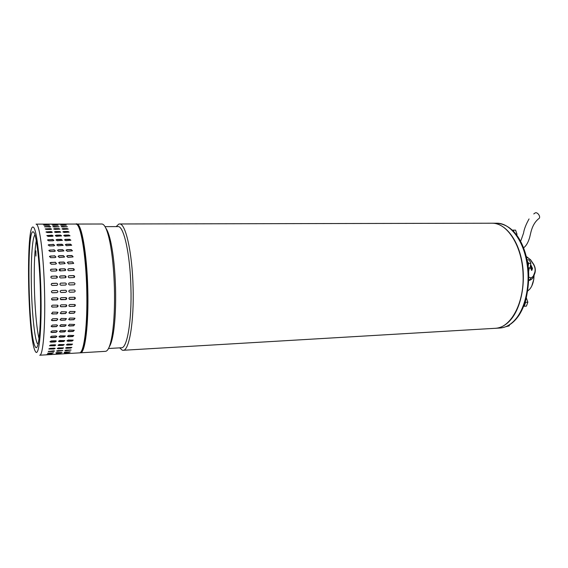 <?xml version="1.0" encoding="UTF-8"?>
<svg xmlns="http://www.w3.org/2000/svg" width="568" height="568" viewBox="0 0 568 568"><rect width="100%" height="100%" fill="white"/><g stroke="black" fill="none" stroke-linecap="round" stroke-linejoin="round"><path stroke-width="0.85" d="M533.764 213.937L534.893 213.142C536.945 211.182 541.19 216.649 539.053 218.495L538.386 218.957C531.016 225.226 530.746 234.797 529.22 238.823C527.8 243.168 525.904 246.178 523.54 247.854M123.242 350.279L494.962 328.318C510.284 328.403 524.193 303.809 523.1 275.288C522.645 246.746 507.394 222.62 492.094 223.217L491.618 223.217M116.206 226.604L118.769 224.09L119.599 223.969C125.592 223.203 132.266 252.54 133.082 287.28C134.162 322.02 129.092 351.201 123.05 350.293L122.212 350.151L119.692 347.857M108.516 348.503L121.382 347.758C127.14 348.631 131.946 320.608 130.917 287.323C130.129 254.038 123.788 225.865 118.073 226.596L117.895 226.596M105.861 228.237C107.742 230.743 109.482 235.826 111.094 243.494C113.522 255.543 115.006 270.311 115.545 287.798C115.957 305.272 115.283 319.997 113.515 331.975C112.357 339.359 110.945 344.314 109.262 346.849M80.507 352.806L105.442 351.336C108.197 351.187 110.49 345.436 112.308 334.069C114.147 321.559 114.843 306.159 114.409 287.855C113.848 269.544 112.301 254.095 109.78 241.514C107.338 230.076 104.732 224.239 101.963 224.005L101.8 224.005M76.318 224.133L76.836 224.055C81.501 223.267 86.904 253.207 87.77 288.679C88.835 324.143 85.065 353.836 80.358 352.813L79.989 352.764M65.895 277.425L64.901 275.878L60.03 276.098M60.208 268.991L60.18 270.886M56.956 297.824L57.375 297.888C58.362 298.732 58.227 299.4 56.977 299.897L52.185 299.982C51.205 299.137 51.34 298.47 52.59 297.973L56.956 297.824M56.999 307.018L51.979 307.004C51.283 306.138 51.503 305.52 52.639 305.158L57.652 305.165C58.355 306.031 58.142 306.649 56.999 307.018L57.979 305.513M56.928 313.898L51.78 313.806L52.604 312.13L57.737 312.222L56.928 313.898L57.957 312.535M56.757 320.459L52.419 320.65L51.553 320.309L52.476 318.804L56.814 318.613L57.673 318.953L56.757 320.459L57.822 319.202M56.502 326.614L52.178 326.82L51.269 326.444L52.256 325.095L56.58 324.896L57.489 325.265L56.502 326.614L57.581 325.45M56.161 332.287L51.851 332.5L50.921 332.124L51.958 330.924L56.267 330.711L57.19 331.094L56.161 332.287L57.254 331.222M55.735 337.42L51.454 337.64L50.509 337.278L51.574 336.221L55.863 336L56.8 336.37L55.735 337.42L56.835 336.441M55.238 341.943L50.978 342.17L50.034 341.844L51.12 340.935L55.387 340.708L56.324 341.041L55.238 341.943L56.338 341.07M54.677 345.813L49.501 345.77L50.602 345.003L54.84 344.769L55.778 345.053L54.677 345.813L55.77 345.046M54.052 349L48.905 349.022L50.02 348.397L54.237 348.156L55.167 348.39L54.052 349L55.132 348.347M53.385 351.478L48.273 351.564L53.584 350.839L54.507 351.003L53.385 351.478L54.407 350.939M52.675 353.225L47.591 353.388L53.513 352.813M51.929 354.247L46.888 354.475L51.922 354.041M39.81 355.213L68.437 353.523M49.047 225.304L43.75 225.084L49.047 225.304M49.856 226.987L44.524 226.632L49.622 226.426L50.765 226.788L49.856 226.987M50.658 229.401L46.448 229.415L45.305 228.904L50.431 228.634L51.574 229.131L50.658 229.401M51.461 232.525L47.222 232.546L46.079 231.893L51.234 231.552L52.377 232.198L51.461 232.525M52.242 236.331L47.982 236.366L46.839 235.571L52.022 235.173L53.158 235.954L52.242 236.331M52.994 240.796L48.706 240.839L47.577 239.902L52.781 239.455L53.903 240.385L52.994 240.796M53.704 245.873L49.402 245.923L48.287 244.836L53.506 244.354L54.613 245.433L53.704 245.873M54.365 251.496L50.048 251.56L48.962 250.325L54.18 249.828L55.259 251.056L54.365 251.496M54.975 257.609L50.637 257.68L49.601 256.296L54.805 255.806L55.834 257.19L54.975 257.609M55.515 264.134L51.163 264.219L50.204 262.672L55.366 262.224L56.317 263.772L55.515 264.134M55.976 270.993L51.617 271.092C50.502 270.829 50.225 270.254 50.779 269.36L55.849 268.991C56.963 269.253 57.24 269.828 56.679 270.723L55.976 270.993M56.36 278.093L51.993 278.199C50.779 277.844 50.566 277.212 51.354 276.289L56.26 276.034C57.482 276.389 57.688 277.028 56.892 277.944L56.36 278.093M56.658 285.342L52.291 285.463C50.95 284.959 50.836 284.27 51.951 283.411L56.58 283.247C57.922 283.759 58.035 284.44 56.907 285.306L56.658 285.342M56.864 292.641L52.398 292.783C51.07 292.066 51.084 291.363 52.448 290.681L56.907 290.546C58.241 291.256 58.227 291.952 56.864 292.641L56.828 292.626C58.099 292.094 58.199 291.412 57.134 290.582M61.308 297.675L66.051 297.589C67.038 298.42 66.91 299.095 65.661 299.592L60.911 299.684C59.931 298.839 60.066 298.172 61.308 297.675M61.351 304.831L66.307 304.831C67.024 305.69 66.811 306.308 65.668 306.684L60.705 306.677C59.995 305.818 60.215 305.201 61.351 304.831M61.294 311.775L66.378 311.86L65.576 313.543L61.259 313.721L60.485 313.451L61.294 311.775M61.138 318.428L66.293 318.57L65.384 320.075L61.081 320.267L60.222 319.94L61.138 318.428M60.897 324.697L66.073 324.861L65.093 326.209L60.804 326.415L59.91 326.046L60.897 324.697M60.556 330.505L65.746 330.668L64.716 331.868L60.442 332.081L59.526 331.705L60.556 330.505M60.137 335.787L65.313 335.929L64.255 336.973L60.002 337.193L59.072 336.845L60.137 335.787M59.64 340.481L64.795 340.58L63.715 341.489L59.484 341.716L58.554 341.396L59.64 340.481M59.072 344.542L64.205 344.591L63.105 345.351L58.895 345.578L57.971 345.308L59.072 344.542M58.44 347.921L63.545 347.907L62.43 348.525L58.248 348.766L57.332 348.546L58.44 347.921M57.758 350.598L62.828 350.52L57.553 351.237L56.637 351.088L57.758 350.598M57.034 352.558L62.068 352.409L56.814 352.984L55.905 352.906L57.034 352.558M56.267 353.786L61.273 353.566L56.267 353.786M52.952 224.942L58.213 225.155L52.497 225.248M53.782 226.419L59.079 226.767L54.024 226.973L52.881 226.604L53.782 226.419L53.009 226.809M54.62 228.613L58.795 228.599L59.938 229.103L54.862 229.38L53.712 228.869L54.62 228.613L53.754 229.089M55.451 231.531L59.647 231.51L60.79 232.156L55.685 232.497L54.542 231.843L55.451 231.531L54.542 232.085M56.26 235.145L60.485 235.109L61.621 235.897L56.488 236.302L55.352 235.507L56.26 235.145L55.323 235.77M57.041 239.412L61.287 239.376L62.416 240.314L57.261 240.761L56.133 239.817L57.041 239.412L56.09 240.108M57.787 244.311L62.054 244.261L63.162 245.34L57.993 245.823L56.885 244.737L57.787 244.311L56.814 245.049M58.483 249.771L62.771 249.714L63.843 250.942L58.674 251.439L57.595 250.204L58.483 249.771L57.503 250.545M59.122 255.742L63.424 255.671L64.447 257.063L59.292 257.538L58.27 256.147L59.122 255.742L58.128 256.523M59.697 262.139L64.007 262.061L64.951 263.616L59.846 264.049L58.895 262.494L59.697 262.139L58.703 262.906M60.194 268.898L64.518 268.806C65.632 269.069 65.902 269.644 65.334 270.538L60.322 270.893C59.207 270.631 58.93 270.056 59.491 269.161L60.158 268.991L59.214 269.587M60.606 275.927L64.937 275.814C66.158 276.176 66.364 276.815 65.561 277.724L60.712 277.979C59.498 277.617 59.285 276.985 60.08 276.069L60.57 275.984M60.932 283.127L65.27 283.006C66.605 283.517 66.712 284.199 65.59 285.051L61.01 285.214C59.683 284.703 59.569 284.021 60.684 283.162L60.357 283.311M61.166 290.411L65.597 290.276C66.917 290.979 66.903 291.675 65.554 292.364L61.124 292.499C59.803 291.789 59.817 291.093 61.166 290.411M69.963 297.376L74.656 297.284C75.643 298.115 75.516 298.782 74.28 299.286L69.573 299.379C68.593 298.548 68.721 297.88 69.963 297.376M69.992 304.505L74.898 304.505C75.622 305.357 75.409 305.974 74.273 306.351L69.353 306.351C68.643 305.499 68.856 304.881 69.992 304.505M69.914 311.427L74.955 311.505L74.159 313.188L69.878 313.366L69.118 313.103L69.914 311.427M69.743 318.052L74.848 318.186L73.947 319.699L69.672 319.89L68.835 319.564L69.743 318.052M69.466 324.3L74.6 324.456L73.627 325.812L69.367 326.011L68.487 325.656L69.466 324.3M69.097 330.086L74.238 330.242L73.208 331.449L68.969 331.655L68.068 331.293L69.097 330.086M68.636 335.354L73.769 335.489L72.711 336.54L68.487 336.76L67.578 336.412L68.636 335.354M68.096 340.033L73.208 340.125L72.122 341.034L67.926 341.261L67.01 340.949L68.096 340.033M67.478 344.08L72.569 344.123L71.469 344.882L67.294 345.117L66.378 344.847L67.478 344.08M66.804 347.453L71.859 347.438L70.744 348.056L66.598 348.291L65.689 348.077L66.804 347.453M66.066 350.122L71.092 350.044L65.845 350.754L64.944 350.612L66.066 350.122M65.284 352.075L70.276 351.926L65.057 352.501L64.163 352.423L65.284 352.075M64.468 353.303L69.431 353.083L64.468 353.303M61.181 224.928L66.413 225.134L60.74 225.226M62.068 226.391L67.329 226.739L62.324 226.944L61.174 226.575L62.068 226.391L61.301 226.781M62.956 228.584L67.095 228.563L68.245 229.067L63.211 229.344L62.061 228.833L62.956 228.584L62.104 229.053M63.836 231.488L68.004 231.467L69.147 232.113L64.085 232.447L62.934 231.794L63.836 231.488L62.941 232.035M64.688 235.081L68.884 235.053L70.02 235.848L64.93 236.238L63.793 235.443L64.688 235.081L63.772 235.706M65.519 239.341L69.736 239.305L70.858 240.243L65.753 240.683L64.624 239.739L65.519 239.341L64.582 240.023M66.307 244.219L70.538 244.169L71.639 245.255L66.52 245.724L65.419 244.638L66.307 244.219L65.348 244.943M67.038 249.657L71.291 249.6L72.356 250.836L67.237 251.319L66.165 250.076L67.038 249.657L66.066 250.417M67.706 255.6L71.98 255.536L72.995 256.928L67.89 257.396L66.868 255.998L67.706 255.6L66.726 256.367M68.309 261.983L72.59 261.898L73.528 263.46L68.465 263.879L67.521 262.324L68.309 261.983L67.329 262.721M68.827 268.714L73.116 268.621C74.23 268.884 74.5 269.466 73.925 270.354L68.955 270.702C67.848 270.432 67.578 269.857 68.139 268.962L68.792 268.806L67.862 269.374M69.253 275.707L73.556 275.601C74.77 275.97 74.969 276.602 74.159 277.511L69.36 277.759C68.153 277.39 67.947 276.758 68.742 275.849L68.373 276.204M69.587 282.885L73.897 282.765C75.217 283.276 75.324 283.957 74.209 284.809L69.665 284.966C68.345 284.454 68.238 283.773 69.346 282.921L69.04 283.049M69.828 290.141L74.216 290.007C75.53 290.709 75.516 291.398 74.181 292.087L69.779 292.222C68.472 291.512 68.487 290.816 69.828 290.141M65.512 224.239L59.413 224.254L65.512 224.239M57.368 224.254L51.219 224.268L57.368 224.254M49.167 224.275L42.976 224.282L49.167 224.275M87.763 297.682C88.154 323.866 85.03 350.293 81.153 351.564M34.975 234.918C32.433 236.913 30.92 258.22 31.311 282.537C31.659 309.723 34.392 338.322 37.396 343.64M36.302 240.569C34.74 249.586 34.073 263.58 34.293 282.552C34.591 305.137 36.558 329.007 39.064 338.769M35.855 250.822L35.954 256.061L35.855 250.822M69.537 292.179L74.138 292.073C75.402 291.526 75.487 290.844 74.401 290.028M74.465 284.71C75.246 283.78 75.04 283.141 73.854 282.786L69.552 282.907M74.486 277.234L73.513 275.657L69.218 275.771M74.167 270.048L73.08 268.707L68.792 268.806M73.691 263.19L72.555 262.026L68.274 262.104M73.102 256.715L71.944 255.685L67.677 255.756M72.427 250.68L71.263 249.778L67.01 249.835M71.689 245.156L70.517 244.375L66.278 244.417M70.879 240.186L69.715 239.526L65.498 239.568M70.027 235.834L68.87 235.301L64.674 235.329M69.133 232.134L63.822 231.744M68.195 229.124L62.949 228.854M67.201 226.824L62.061 226.675M65.973 225.24L61.181 225.212M64.432 352.21L69.999 351.848M65.022 350.392L70.993 349.973M65.703 347.85L71.824 347.396M66.378 344.847L71.44 344.634L72.562 344.116M66.967 340.679L72.093 340.8L73.222 340.154M67.507 336.121L68.451 336.54L72.676 336.32L73.805 335.553M67.968 330.974L68.934 331.464L73.173 331.25L74.294 330.363M68.352 325.308L69.332 325.84L73.584 325.641L74.699 324.633M68.65 319.188L69.63 319.748L73.904 319.557L74.99 318.421M68.856 312.698L69.836 313.252L74.117 313.075L75.168 311.789M68.998 305.953L69.935 306.436L74.23 306.273L75.21 304.817M69.133 299.08L74.238 299.244L75.04 297.525M61.124 292.499L65.519 292.35C66.783 291.81 66.875 291.128 65.803 290.305M65.874 284.937C66.633 284.007 66.42 283.368 65.235 283.027L60.897 283.148M60.08 276.069L59.704 276.446M65.583 270.212L64.482 268.898L60.158 268.991M65.121 263.339L63.978 262.182L59.661 262.267M64.553 256.842L63.396 255.82L59.093 255.891M63.914 250.786L62.743 249.892L58.461 249.948M63.204 245.241L62.033 244.467L57.766 244.517M62.437 240.257L61.266 239.604L57.02 239.639M61.628 235.89L60.464 235.358L56.246 235.386M60.776 232.177L55.437 231.794M59.888 229.152L54.613 228.89M58.951 226.845L53.782 226.696M57.773 225.262L52.952 225.233M56.175 352.692L61.784 352.33M56.715 350.868L62.728 350.456M57.347 348.319L63.502 347.864M57.971 345.308L63.076 345.096L64.198 344.577M58.511 341.119L63.68 341.247L64.816 340.608M59.008 336.547L59.967 336.98L64.219 336.76L65.348 336M59.427 331.385L60.407 331.882L64.681 331.669L65.81 330.789M59.775 325.698L60.769 326.245L65.057 326.039L66.172 325.038M60.038 319.55L61.039 320.125L65.341 319.94L66.442 318.811M60.222 313.039L61.223 313.607L65.533 313.429L66.598 312.166M60.343 306.259L61.301 306.77L65.632 306.606L66.626 305.165M60.456 299.357L65.625 299.549L66.456 297.845M52.107 292.726L56.828 292.626M57.219 285.171C57.95 284.234 57.723 283.595 56.544 283.269L51.596 283.574M57.24 277.617L56.225 276.091L51.858 276.197L50.964 276.694M56.928 270.382L55.82 269.083L51.461 269.182L50.495 269.807M56.48 263.488L55.337 262.345L50.985 262.43L50.005 263.091M55.941 256.97L54.776 255.962L50.445 256.033L49.466 256.679M55.33 250.893L54.159 250.005L49.842 250.069L48.869 250.673M54.656 245.326L53.484 244.559L49.182 244.609L48.223 245.156M53.932 240.328L52.76 239.682L48.486 239.717L47.535 240.193M53.165 235.94L52.008 235.415L46.839 235.571M52.362 232.22L51.219 231.815L46.086 232.134M51.525 229.188L45.348 229.131M50.637 226.873L44.652 226.838M49.508 225.283L44.197 225.276M47.861 353.175L52.654 352.941M48.351 351.351L53.364 351.201M48.926 348.787L54.031 348.731M49.501 345.77L54.649 345.557M49.991 341.574L55.21 341.702M50.438 336.98L51.418 337.42L55.7 337.2M50.822 331.797L51.823 332.308L56.125 332.095M51.134 326.089L52.142 326.65L56.466 326.444M51.368 319.912L52.384 320.508L56.722 320.316M51.525 313.373L52.54 313.969L56.885 313.792M51.617 306.564L52.604 307.103L56.963 306.94M51.709 299.634L56.942 299.854L57.801 298.172M79.69 228.187C83.872 235.614 87.834 270.645 87.763 297.632M528.006 265.405L527.423 261.784M528.112 266.229L527.31 261.188M528.126 266.335L528.623 263.325L527.296 261.095M528.382 268.614L530.086 267.862L528.311 267.904M527.047 259.86L528.787 259.817L530.121 261.536L530.846 263.275L528.623 263.325M530.086 267.862L530.846 263.275M527.8 290.915L529.759 289.126C531.776 286.712 533.096 283.475 533.721 279.421L534.005 275.373M534.083 275.189L533.806 279.307L531.769 286.002M495.715 328.269L499.741 328.034C505.3 327.757 510.44 324.974 515.162 319.692C525.386 308.374 530.54 284.603 526.955 263.325C523.348 239.859 509.957 222.94 496.872 223.21L492.357 223.217C504.838 223.231 517.483 238.489 521.772 260.584C526.117 282.637 521.161 307.891 510.561 319.947C505.903 325.208 500.827 327.984 495.339 328.297M531.414 270.269L531.641 268.629L530.732 265.774M530.853 264.908L532.528 268.43L531.833 270.382L530.171 267.649M526.5 257.403L528.02 257.787L526.309 256.509M530.938 279.754L529.355 280.081L531.257 277.851L528.829 277.241M533.075 277.468L533.288 276.999C532.791 278.313 531.804 279.314 530.327 280.003L528.78 280.578M531.257 277.851L533.224 276.311L534.8 272.342C535.51 269.821 535.084 267.18 533.515 264.411L530.59 260.03L528.02 257.787M529.213 268.309L528.616 271.383M530.59 260.03L530.413 259.562M534.701 273.684L533.288 276.999L533.224 276.311M533.515 264.411L533.338 263.793M526.28 256.502L530.562 259.768L533.501 264.049C535.276 266.981 535.752 270.006 534.921 273.13L534.8 272.342M513.337 231.155L512.577 230.402M513.962 231.822L512.364 230.196M513.983 231.843L513.394 230.132L512.322 230.154M516.816 235.308L516.979 234.158L515.95 234.165M513.394 230.132L515.581 230.118L516.979 234.158M523.98 305.442L524.967 302.687M523.845 305.79L524.917 304.27L525.244 301.849M523.689 306.188L524.2 306.244L525.641 302.29L525.365 301.466M526.358 297.937L527.857 302.19L525.641 302.29M524.2 306.244L526.408 306.138L527.857 302.19M505.91 326.699L509.176 325.876L507.565 325.968M509.176 325.876L509.546 324.861M36.054 224.133L36.544 224.296C39.902 226.064 43.743 256.878 44.567 292.186C45.433 327.502 43.019 355.831 39.703 355.22M35.23 351.152C27.619 337.981 25.794 220.654 33.455 227.285C36.799 229.067 40.605 263.147 41.052 298.924C41.549 334.751 38.581 358.436 35.23 351.152M35.159 346.544C38.262 353.111 40.974 331.116 40.513 298.193C40.094 265.313 36.615 233.888 33.526 232.049C26.412 225.404 28.109 334.737 35.159 346.544M68.55 353.516L79.357 352.877C83.595 353.58 87.16 329.61 86.868 297.824C86.734 261.039 81.366 225.411 76.417 224.218L75.693 224.055M500.195 328.006C507.26 327.36 513.458 323.227 518.776 315.595C521.68 311.193 524.008 306.017 525.776 300.074C528.886 286.151 529.525 273.939 527.707 263.424C524.207 242.926 514.182 224.665 496.872 223.21L496.418 223.21M528.787 280.294L529.355 280.081L528.801 279.96M520.962 240.491L523.575 233.022C524.122 229.195 525.947 224.502 529.056 218.936M492.094 223.217L119.599 223.969M118.073 226.596L105.016 226.639M111.094 243.494L109.78 241.514M113.515 331.975L112.308 334.069M101.963 224.005L76.836 224.055M36.125 224.14L75.835 224.055C77.788 222.486 80.301 228.4 83.368 241.805C86.031 257.148 87.493 275.778 87.756 297.689C87.891 329.206 84.838 353.126 79.357 352.877"/></g></svg>
